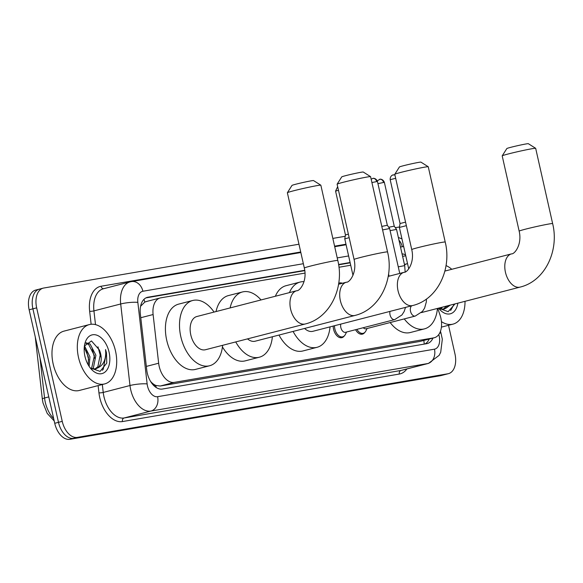 <?xml version="1.0" encoding="UTF-8"?>
<svg xmlns="http://www.w3.org/2000/svg" width="583" height="583" viewBox="0 0 583 583"><rect width="100%" height="100%" fill="white"/><g stroke="black" fill="none" stroke-linecap="round" stroke-linejoin="round"><path stroke-width="0.87" d="M338.708 283.353A9.802 5.998 -104.5 0 1 339.619 282.981A9.802 5.998 -104.5 0 1 342.352 283.258M344.291 335.932A9.802 5.998 -104.5 0 1 341.915 337.659A9.802 5.998 -104.5 0 1 333.542 329.184A9.802 5.998 -104.5 0 1 333.163 326.065M305.011 273.084L160.711 297.855A18.386 11.245 75.5 0 0 160.15 297.971A18.386 11.245 75.5 0 0 153.11 314.536L158.656 363.224A18.386 11.245 75.5 0 0 159.188 366.364A18.386 11.245 75.5 0 0 174.332 382.375L433.796 337.849A18.386 11.245 75.5 0 0 434.35 337.725A18.386 11.245 75.5 0 0 439.99 314.937L437.746 308.356M150.574 381.42L151.565 382.477A6.129 3.746 75.5 0 0 155.799 385.538A18.386 14.531 80.3 0 1 156.149 387.491M155.799 385.538L155.996 385.501A18.386 11.245 -104.5 0 1 151.565 382.477M146.595 301.498L144.824 302.052L140.641 306.213M155.996 385.501L160.216 386.026L419.68 341.492L434.35 337.725M405.768 255.791L402.613 256.338M350.711 265.243L338.956 267.262M364.79 332.419A9.802 5.998 -104.5 0 1 362.422 334.139A9.802 5.998 -104.5 0 1 355.564 329.701M304.749 270.301L147.944 297.213A18.386 11.245 75.5 0 0 147.39 297.337A18.386 11.245 75.5 0 0 140.343 313.902L146.727 369.884A18.386 11.245 75.5 0 0 147.259 373.025A18.386 11.245 75.5 0 0 162.402 389.043L426.683 343.686A18.386 11.245 75.5 0 0 427.237 343.562A18.386 11.245 75.5 0 0 432.958 338.089M448.509 325.292L454.966 353.947A18.386 11.245 -104.5 0 1 448.458 373.652A18.386 11.245 -104.5 0 1 447.897 373.776L77.386 437.367A18.386 11.245 -104.5 0 1 62.243 421.356L36.663 307.853A18.386 11.245 -104.5 0 1 43.171 288.148A18.386 11.245 -104.5 0 1 43.725 288.031L298.962 244.226M332.835 238.411L345.223 236.283M395.318 227.683L399.457 226.976M448.458 373.652L444.698 374.629A18.386 11.245 -104.5 0 1 444.144 374.745L73.626 438.336A18.386 11.245 -104.5 0 1 58.482 422.325L32.903 308.83A18.386 11.245 -104.5 0 1 39.418 289.117A18.386 11.245 -104.5 0 1 39.972 289M350.099 262.518L338.577 264.5M405.571 254.939A18.386 11.245 75.5 0 0 402.044 253.845M429.197 339.058A18.386 11.245 -104.5 0 1 424.92 343.985M145.947 297.884L304.792 270.621M338.628 264.813L350.164 262.831M39.418 289.117L35.658 290.086A18.386 11.245 -104.5 0 0 29.15 309.799L54.729 423.294A18.386 11.245 -104.5 0 0 69.873 439.305L440.391 375.714A18.386 11.245 -104.5 0 0 440.945 375.598L444.698 374.629A18.386 11.245 -104.5 0 1 444.144 374.745L73.626 438.336A18.386 11.245 -104.5 0 1 58.482 422.325L32.903 308.83A18.386 11.245 -104.5 0 1 39.418 289.117L43.171 288.148M115.521 351.075A30.644 18.736 -104.5 0 1 104.67 383.92A30.644 18.736 -104.5 0 1 78.501 357.423A30.644 18.736 -104.5 0 1 89.352 324.578A30.644 18.736 -104.5 0 1 115.521 351.075M104.67 383.92L79.317 390.464A30.644 18.736 -104.5 0 1 53.155 363.967A30.644 18.736 -104.5 0 1 63.999 331.122L89.352 324.578M91.509 368.748L94.424 355.637L88.601 344.407L85.818 343.19M92.362 368.981L93.375 367.924L95.918 355.258L90.095 344.028L86.131 342.789M88.23 364.885L88.463 357.182L84.251 347.432M89.141 366.379L89.957 356.796L84.477 345.828M94.781 369.083L97.849 366.765L100.385 354.1L99.314 349.88L91.465 340.953L84.426 345.974M99.314 349.88A13.846 8.468 -104.5 0 1 100.684 354.027A13.846 8.468 -104.5 0 1 97.696 367.931L95.532 368.937L90.831 368.485M84.943 356.322A19.975 12.214 -104.5 0 1 84.703 344.334A19.975 12.214 -104.5 0 1 96.618 335.108A19.975 12.214 -104.5 0 1 109.079 352.176A19.975 12.214 -104.5 0 1 105.457 371.663A19.975 12.214 -104.5 0 1 91.035 368.886A19.975 12.214 -104.5 0 1 84.943 356.322M90.248 367.931L100.101 371.386L106.769 363.114L106.456 352.751L105.538 349.545L105.749 352.912C105.596 360.549 102.914 365.556 97.696 367.931M88.718 359.9L86.299 350.449M94.679 358.356L92.26 348.911M100.648 356.818L97.959 346.798M102.346 370.278L103.271 369.236L106.288 352.795L105.538 349.545M287.375 192.725L292.003 185.409A11.033 0.445 -12.7 0 1 299.392 183.332A11.033 0.445 -12.7 0 1 311.205 180.825A11.033 0.445 -12.7 0 1 313.508 180.562L320.825 185.183A17.162 0.685 167.3 0 0 317.247 185.583A17.162 0.685 167.3 0 0 298.868 189.49A17.162 0.685 167.3 0 0 287.375 192.725A17.162 0.685 167.3 0 0 287.368 192.754L304.326 268.02A17.162 0.685 -12.7 0 1 315.512 264.835A17.162 0.685 -12.7 0 1 334.212 260.849A17.162 0.685 -12.7 0 1 337.805 260.47L320.847 185.205A17.162 0.685 167.3 0 0 320.825 185.183M304.326 268.02C307.489 281.246 299.786 291.194 296.681 290.742L196.872 316.511A17.162 10.494 75.5 0 0 190.794 334.904A17.162 10.494 75.5 0 0 205.449 349.742L305.266 323.973C330.284 317.997 344.517 287.441 337.805 260.47M222.626 345.304A33.705 20.609 -104.5 0 1 209.589 365.76A33.705 20.609 -104.5 0 1 180.803 336.617A33.705 20.609 -104.5 0 1 192.733 300.485A33.705 20.609 -104.5 0 1 214.048 312.073M209.589 365.76L195.502 369.396A33.705 20.609 -104.5 0 1 166.716 340.253A33.705 20.609 -104.5 0 1 178.653 304.122L192.733 300.485M337.12 184.184L341.747 176.875A11.033 0.445 -12.7 0 1 349.137 174.798A11.033 0.445 -12.7 0 1 360.957 172.284A11.033 0.445 -12.7 0 1 363.253 172.029L370.569 176.642A17.162 0.685 167.3 0 0 366.999 177.05A17.162 0.685 167.3 0 0 348.612 180.949A17.162 0.685 167.3 0 0 337.12 184.184A17.162 0.685 167.3 0 0 337.112 184.213L354.078 259.479A17.162 0.685 -12.7 0 1 365.257 256.294A17.162 0.685 -12.7 0 1 383.957 252.315A17.162 0.685 -12.7 0 1 387.549 251.936L370.591 176.671A17.162 0.685 167.3 0 0 370.569 176.642M247.52 338.876A17.162 10.494 75.5 0 0 255.194 341.201L355.011 315.432C380.036 309.456 394.268 278.907 387.549 251.936M272.378 336.763A33.705 20.609 -104.5 0 1 259.333 357.219A33.705 20.609 -104.5 0 1 235.743 341.922M259.333 357.219L245.246 360.855A33.705 20.609 -104.5 0 1 222.444 346.929M230.125 307.926A33.705 20.609 -104.5 0 1 242.484 291.952A33.705 20.609 -104.5 0 1 261.031 299.946M216.038 311.562A33.705 20.609 -104.5 0 1 228.398 295.588L242.484 291.952M394.786 174.288L399.421 166.978A11.033 0.445 -12.7 0 1 406.81 164.894A11.033 0.445 -12.7 0 1 418.623 162.387A11.033 0.445 -12.7 0 1 420.926 162.132L428.243 166.745A17.162 0.685 167.3 0 0 424.664 167.153A17.162 0.685 167.3 0 0 406.285 171.052A17.162 0.685 167.3 0 0 394.786 174.288A17.162 0.685 167.3 0 0 394.778 174.317L411.744 249.582A17.162 0.685 -12.7 0 1 422.93 246.398A17.162 0.685 -12.7 0 1 441.63 242.419A17.162 0.685 -12.7 0 1 445.223 242.04L428.257 166.774A17.162 0.685 167.3 0 0 428.243 166.745M304.588 328.448A17.162 10.494 75.5 0 0 312.867 331.304L412.677 305.536C437.702 299.56 451.934 269.011 445.223 242.04M330.044 326.866A33.705 20.609 -104.5 0 1 316.999 347.322A33.705 20.609 -104.5 0 1 293.081 331.421M316.999 347.322L302.92 350.959A33.705 20.609 -104.5 0 1 279.002 335.057M289.452 292.608A33.705 20.609 -104.5 0 1 300.15 282.055A33.705 20.609 -104.5 0 1 304.027 281.662M275.365 296.244A33.705 20.609 -104.5 0 1 286.071 285.692L300.15 282.055M502.203 155.85L506.838 148.541A11.033 0.445 -12.7 0 1 514.221 146.464A11.033 0.445 -12.7 0 1 526.041 143.95A11.033 0.445 -12.7 0 1 528.336 143.695L535.66 148.308A17.162 0.685 167.3 0 0 532.082 148.716A17.162 0.685 167.3 0 0 513.696 152.615A17.162 0.685 167.3 0 0 502.203 155.85A17.162 0.685 167.3 0 0 502.196 155.88L519.162 231.145A17.162 0.685 -12.7 0 1 530.341 227.96A17.162 0.685 -12.7 0 1 549.048 223.981A17.162 0.685 -12.7 0 1 552.64 223.602L535.675 148.337A17.162 0.685 167.3 0 0 535.66 148.308M437.461 308.429A33.705 20.609 -104.5 0 1 424.417 328.885A33.705 20.609 -104.5 0 1 404.259 318.908M424.417 328.885L410.33 332.521A33.705 20.609 -104.5 0 1 390.173 322.545M404.522 264.835A33.705 20.609 -104.5 0 1 407.532 263.625L404.434 264.427M394.778 319.579A5.517 3.374 -104.5 0 1 394.735 319.593L345.537 332.295A5.517 3.374 -104.5 0 1 340.829 327.522A5.517 3.374 -104.5 0 1 340.785 324.097M346.579 332.026L345.428 334.358A9.19 5.619 -104.5 0 1 342.702 336.821A9.19 5.619 -104.5 0 1 334.846 328.878A9.19 5.619 -104.5 0 1 334.496 325.722M382.586 229.913L389.633 228.536L399.749 273.434M381.799 226.393L387.331 225.286L389.633 228.536M415.285 316.059A5.517 3.374 -104.5 0 1 415.242 316.073L366.044 328.776A5.517 3.374 -104.5 0 1 363.245 327.719M367.086 328.506L365.935 330.838A9.19 5.619 -104.5 0 1 363.202 333.301A9.19 5.619 -104.5 0 1 356.898 329.359M395.675 178.289L390.187 179.681L400.062 223.522L399.377 227.443L406.351 225.657M400.062 223.522L405.557 222.138M352.985 275.344L344.772 238.877L349.159 237.667M338.483 190.298L335.575 191.115L345.457 234.956L348.364 234.147M339.328 284.038A9.19 5.619 -104.5 0 1 340.712 283.331A9.19 5.619 -104.5 0 1 342.257 283.28M388.73 227.261L394.239 226.168L396.542 229.411L390.107 230.642M465.015 301.316A30.644 18.736 -104.5 0 1 452.976 324.133A30.644 18.736 -104.5 0 1 441.44 321.627M443.087 309.303L446.848 306.009M448.035 305.703A13.846 8.468 -104.5 0 1 446.002 308.152L443.845 309.15L439.137 308.706M439.815 308.961L440.879 307.547M440.675 309.201L442.373 307.161M450.251 305.128L446.002 308.152M457.859 303.167A19.975 12.214 -104.5 0 1 439.349 309.099A19.975 12.214 -104.5 0 1 438.562 308.145L448.138 311.679L454.864 304.078M446.024 265.586A30.644 18.736 -104.5 0 1 451.774 269.295M450.652 310.499L454.179 304.115M146.333 366.408L158.656 363.224M143.928 299.385A18.386 14.531 80.3 0 1 144.824 302.052M423.805 340.45A18.386 14.531 80.3 0 1 424.184 344.116M160.216 386.026L174.332 382.375M140.78 317.72L153.11 314.536M419.68 341.492L433.796 337.849M303.357 263.713L142.908 291.252A12.258 7.492 75.5 0 0 137.843 302.38L147.135 383.92A12.258 7.492 75.5 0 0 147.492 386.019A12.258 7.492 75.5 0 0 157.585 396.695L434.459 349.173A12.258 7.492 75.5 0 0 439.167 335.954A12.258 7.492 75.5 0 0 438.788 334.518M434.459 349.173A12.258 9.685 -99.7 0 1 427.762 363.544L150.888 411.066A24.515 14.99 -104.5 0 1 130.701 389.714A24.515 14.99 -104.5 0 1 129.987 385.523L103.227 392.432A24.515 14.99 75.5 0 0 103.942 396.622A24.515 14.99 75.5 0 0 124.128 417.975L401.002 370.453A24.515 14.99 75.5 0 0 401.745 370.292L428.505 363.384A24.515 14.99 -104.5 0 1 427.762 363.544L401.002 370.453A3.061 2.419 80.3 0 0 399.326 374.046L122.459 421.567A3.061 2.419 80.3 0 1 124.128 417.975L150.888 411.066A12.258 9.685 -99.7 0 0 157.585 396.695M428.505 363.384L439.13 355.36L440.704 352.249L442.322 339.204L440.799 332.368A12.258 1.195 161.2 0 1 439.465 333.454M122.459 421.567A27.576 16.863 -104.5 0 1 99.744 397.54A27.576 16.863 -104.5 0 1 98.942 392.833L98.119 385.611M91.13 324.265L89.651 311.286A27.576 16.863 -104.5 0 1 101.048 286.26L300.711 251.987M334.584 246.179L345.974 244.219M406.876 368.966A27.576 16.863 -104.5 0 1 399.326 374.046M36.663 307.853L29.15 309.799M62.243 421.356L54.729 423.294M77.386 437.367L69.873 439.305M447.897 373.776L440.391 375.714M147.135 383.92A12.258 2.164 173.5 0 0 129.987 385.523L120.696 303.976L93.936 310.885L95.503 324.629M137.843 302.38A12.258 2.164 173.5 0 0 120.696 303.976A24.515 14.99 -104.5 0 1 130.089 281.888L103.322 288.796A24.515 14.99 75.5 0 0 93.936 310.885A3.061 0.539 -6.5 0 1 89.651 311.286M102.331 384.525L103.227 392.432A3.061 0.539 -6.5 0 1 98.942 392.833M403.72 246.711A12.258 7.492 75.5 0 0 402.292 246.733L400.514 247.039M348.612 255.952L337.229 257.905M103.723 288.694A3.061 2.419 80.3 0 1 101.048 286.26M402.292 246.733A12.258 9.685 -99.7 0 0 398.983 240.254M142.908 291.252A12.258 9.685 -99.7 0 0 131.445 281.596L130.089 281.888M146.843 297.498L147.944 297.213M39.979 357.838L44.556 397.992A24.515 14.99 75.5 0 0 45.263 402.183A24.515 14.99 75.5 0 0 53.672 418.609M54.197 420.941L47.216 413.405L42.989 402.897L42.34 399.1A6.129 1.086 173.5 0 1 44.556 397.992L48.783 396.899M296.681 290.742A17.162 10.494 75.5 0 0 290.611 309.136A17.162 10.494 75.5 0 0 304.741 324.082A17.162 10.494 75.5 0 0 305.266 323.973M354.078 259.479C357.233 272.713 349.538 282.66 346.433 282.208A17.162 10.494 75.5 0 0 340.355 300.602A17.162 10.494 75.5 0 0 354.493 315.549A17.162 10.494 75.5 0 0 355.011 315.432M411.744 249.582C414.907 262.816 407.204 272.757 404.099 272.305A17.162 10.494 75.5 0 0 398.029 290.698A17.162 10.494 75.5 0 0 412.159 305.645A17.162 10.494 75.5 0 0 412.677 305.536M519.162 231.145C522.317 244.379 514.621 254.319 511.517 253.875A17.162 10.494 75.5 0 0 505.446 272.268A17.162 10.494 75.5 0 0 519.577 287.215A17.162 10.494 75.5 0 0 520.094 287.098C545.12 281.123 559.352 250.573 552.64 223.602M371.918 182.545L377.449 181.444L387.331 225.293M372.69 178.442A3.986 3.148 80.3 0 1 372.887 178.398A3.986 3.148 80.3 0 1 376.618 181.532M405.528 307.379L404.136 311.533L401.957 314.944L394.735 319.593A5.517 3.374 -104.5 0 1 390.027 314.82A5.517 3.374 -104.5 0 1 389.991 311.395M393.197 174.922A3.986 3.148 80.3 0 1 393.394 174.878A3.986 3.148 80.3 0 1 394.961 175.097M426.443 299.05L426.355 301.805L424.635 308.013L422.464 311.424L415.242 316.073A5.517 3.374 -104.5 0 1 410.534 311.3A5.517 3.374 -104.5 0 1 411.685 305.791M377.944 183.645L384.357 182.326L394.239 226.168M379.599 179.316A3.986 3.148 80.3 0 1 379.803 179.273A3.986 3.148 80.3 0 1 383.527 182.413M398.269 266.846L404.704 265.615L405.141 271.933M146.034 301.615L160.15 297.971M401.957 238.877L398.357 237.47M346.091 244.758L334.708 246.711M300.835 252.526L131.445 281.596M440.799 332.368L440.442 331.312M42.34 399.1L35.271 337.025M338.57 284.234L346.433 282.208M388.198 276.415L404.099 272.305M421.385 312.583L520.094 287.098M444.88 271.073L511.517 253.875M371.152 179.156L373.091 178.369C372.318 178.34 375.882 177.553 377.449 181.444M342.702 336.821L339.743 337.586M389.065 276.189L388.57 273.995M390.187 179.681C389.932 175.432 393.576 174.645 392.884 175.002L394.917 174.907M363.202 333.301L360.243 334.066M408.712 268.865L399.377 227.443M335.575 191.115L337.666 186.684M345.457 234.956L344.772 238.877M340.712 283.331L338.628 283.87M377.259 180.839L379.999 179.243C379.227 179.214 382.791 178.427 384.357 182.326M404.704 265.615L396.542 229.418M452.976 324.133L441.404 327.121"/></g></svg>
